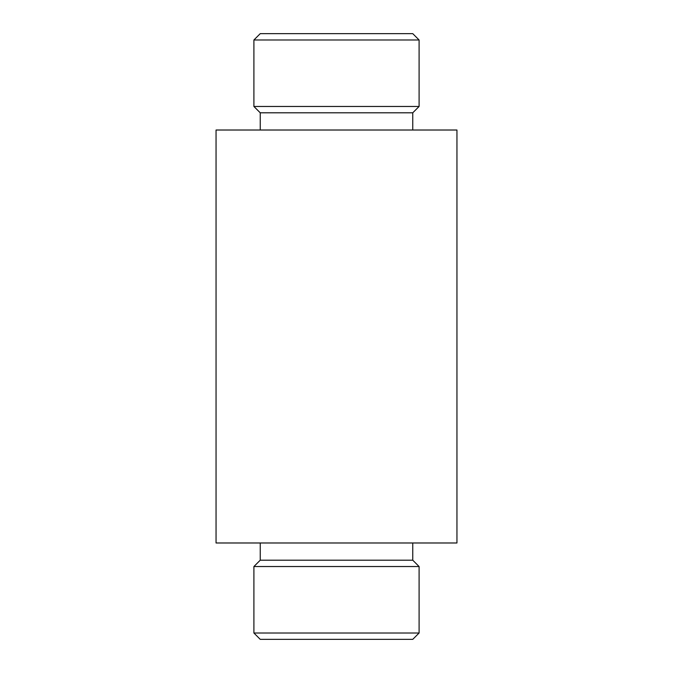<?xml version="1.0" encoding="UTF-8"?>
<svg xmlns="http://www.w3.org/2000/svg" width="673" height="673" viewBox="0 0 673 673"><rect width="100%" height="100%" fill="white"/><g stroke="black" fill="none" stroke-linecap="round" stroke-linejoin="round"><path stroke-width="1.01" d="M419.094 633.015L253.906 633.015L260.241 639.35L412.759 639.35L419.094 633.015L419.094 566.531L253.906 566.531L260.241 560.197L412.759 560.197L412.759 542.985M260.241 33.65L412.759 33.65L419.094 39.985L253.906 39.985L260.241 33.65M260.241 130.015L260.241 112.803L253.906 106.469L419.094 106.469L419.094 39.985M253.906 106.469L253.906 39.985M260.241 112.803L412.759 112.803L419.094 106.469M216.05 130.015L456.95 130.015L456.95 542.985L216.05 542.985L216.05 130.015M260.241 560.197L260.241 542.985M253.906 633.015L253.906 566.531M412.759 130.015L412.759 112.803M412.759 560.197L419.094 566.531"/></g></svg>
